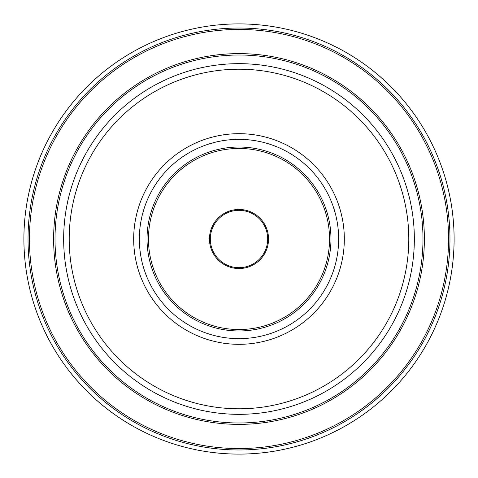 <?xml version="1.0" encoding="UTF-8"?>
<svg xmlns="http://www.w3.org/2000/svg" width="478" height="478" viewBox="0 0 478 478"><rect width="100%" height="100%" fill="white"/><g stroke="black" fill="none" stroke-linecap="round" stroke-linejoin="round"><path stroke-width="0.72" d="M209.46 239A29.54 29.54 0 0 1 239 209.46A29.54 29.54 0 0 1 268.54 239A29.54 29.54 0 0 1 239 268.54A29.54 29.54 0 0 1 209.46 239M267.68 239A28.68 28.68 0 0 0 239 210.32A28.68 28.68 0 0 0 210.32 239A28.68 28.68 0 0 0 239 267.68A28.68 28.68 0 0 0 267.68 239M454.1 239A215.1 215.1 0 0 1 239 454.1A215.1 215.1 0 0 1 23.9 239A215.1 215.1 0 0 1 239 23.9A215.1 215.1 0 0 1 454.1 239M449.971 239A210.971 210.971 0 0 1 239 449.971A210.971 210.971 0 0 1 28.029 239A210.971 210.971 0 0 1 239 28.029A210.971 210.971 0 0 1 449.971 239M29.445 239A209.555 209.555 0 0 0 239 448.555A209.555 209.555 0 0 0 448.555 239A209.555 209.555 0 0 0 239 29.445A209.555 209.555 0 0 0 29.445 239M53.62 239A185.38 185.38 0 0 1 239 53.62A185.38 185.38 0 0 1 424.38 239A185.38 185.38 0 0 1 239 424.38A185.38 185.38 0 0 1 53.62 239M55.012 239A183.988 183.988 0 0 0 239 422.988A183.988 183.988 0 0 0 422.988 239A183.988 183.988 0 0 0 239 55.012A183.988 183.988 0 0 0 55.012 239M414.342 239A175.342 175.342 0 0 1 239 414.342A175.342 175.342 0 0 1 63.658 239A175.342 175.342 0 0 1 239 63.658A175.342 175.342 0 0 1 414.342 239M408.792 239A169.792 169.792 0 0 0 239 69.208A169.792 169.792 0 0 0 69.208 239A169.792 169.792 0 0 0 239 408.792A169.792 169.792 0 0 0 408.792 239M133.679 239A105.321 105.321 0 0 1 239 133.679A105.321 105.321 0 0 1 344.321 239A105.321 105.321 0 0 1 239 344.321A105.321 105.321 0 0 1 133.679 239M338.645 239A99.645 99.645 0 0 0 239 139.355A99.645 99.645 0 0 0 139.355 239A99.645 99.645 0 0 0 239 338.645A99.645 99.645 0 0 0 338.645 239M147.039 239A91.961 91.961 0 0 1 239 147.039A91.961 91.961 0 0 1 330.961 239A91.961 91.961 0 0 1 239 330.961A91.961 91.961 0 0 1 147.039 239M148.461 239A90.539 90.539 0 0 0 239 329.539A90.539 90.539 0 0 0 329.539 239A90.539 90.539 0 0 0 239 148.461A90.539 90.539 0 0 0 148.461 239"/></g></svg>
